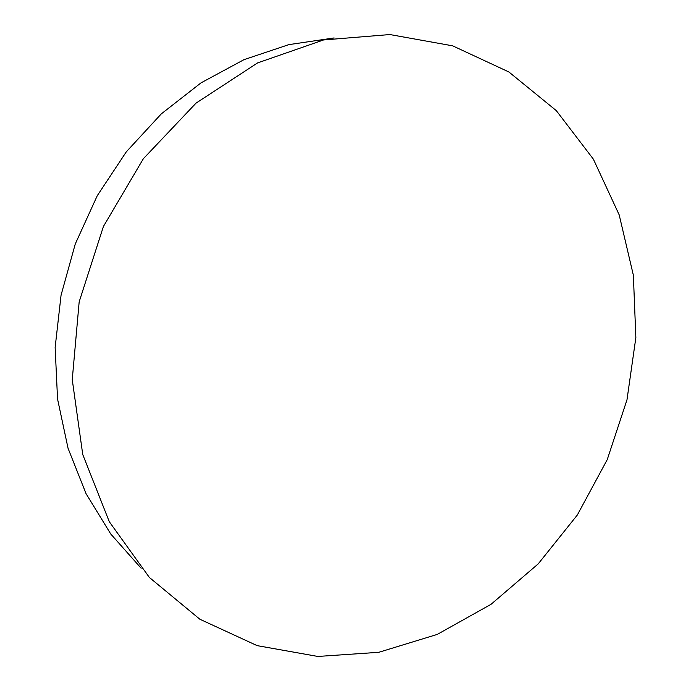 <?xml version="1.0" encoding="UTF-8"?>
<svg xmlns="http://www.w3.org/2000/svg" width="691" height="691" viewBox="0 0 691 691"><rect width="100%" height="100%" fill="white"/><g stroke="black" fill="none" stroke-linecap="round" stroke-linejoin="round"><path stroke-width="1.04" d="M334.116 37.945L288.855 44.63L244.027 59.642L201.029 82.86L161.323 113.86L126.306 151.839L97.267 195.691L75.259 244.009L61.067 295.169L55.142 347.426L57.552 399.027L68.055 448.295L86.073 493.72L110.776 534.031L141.154 568.235M452.64 45.822L389.845 34.55L323.561 39.957L257.544 62.933L196.037 103.132L143.357 158.731L103.417 226.467L79.171 301.837L72.253 379.618L82.747 454.514L109.299 521.731L149.411 577.495L199.863 619.24L257.156 645.636L317.843 656.45L378.789 652.304L437.265 634.407L491.007 604.34L538.185 563.908L577.313 515.028L607.225 459.662L626.979 399.83L635.858 337.623L633.362 275.208L619.196 214.901L593.388 159.18L556.315 110.638L508.887 71.976L452.64 45.822"/></g></svg>
